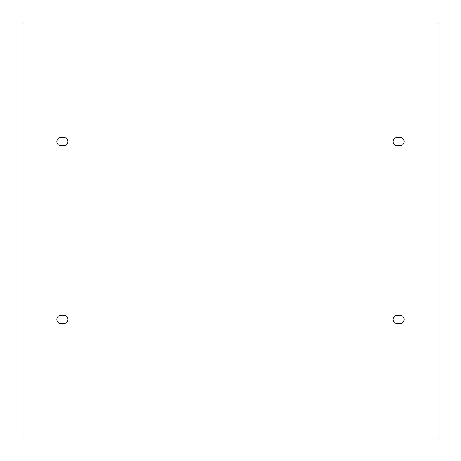 <?xml version="1.0" encoding="UTF-8"?>
<svg xmlns="http://www.w3.org/2000/svg" width="461" height="461" viewBox="0 0 461 461"><rect width="100%" height="100%" fill="white"/><g stroke="black" fill="none" stroke-linecap="round" stroke-linejoin="round"><path stroke-width="0.69" d="M63.797 315.238A4.166 4.166 0 0 1 67.969 319.41A4.166 4.166 0 0 1 63.797 323.576L61.019 323.576A4.166 4.166 0 0 1 56.853 319.41A4.166 4.166 0 0 1 61.019 315.238L63.797 315.238M397.203 315.238L399.981 315.238A4.166 4.166 0 0 1 404.147 319.41A4.166 4.166 0 0 1 399.981 323.576L397.203 323.576A4.166 4.166 0 0 1 393.031 319.41A4.166 4.166 0 0 1 397.203 315.238M23.05 437.95L23.05 23.05L437.95 23.05L437.95 437.95L23.05 437.95M397.203 137.424L399.981 137.424A4.166 4.166 0 0 1 404.147 141.59A4.166 4.166 0 0 1 399.981 145.762L397.203 145.762A4.166 4.166 0 0 1 393.031 141.59A4.166 4.166 0 0 1 397.203 137.424M63.797 145.762L61.019 145.762A4.166 4.166 0 0 1 56.853 141.59A4.166 4.166 0 0 1 61.019 137.424L63.797 137.424A4.166 4.166 0 0 1 67.969 141.59A4.166 4.166 0 0 1 63.797 145.762"/></g></svg>
